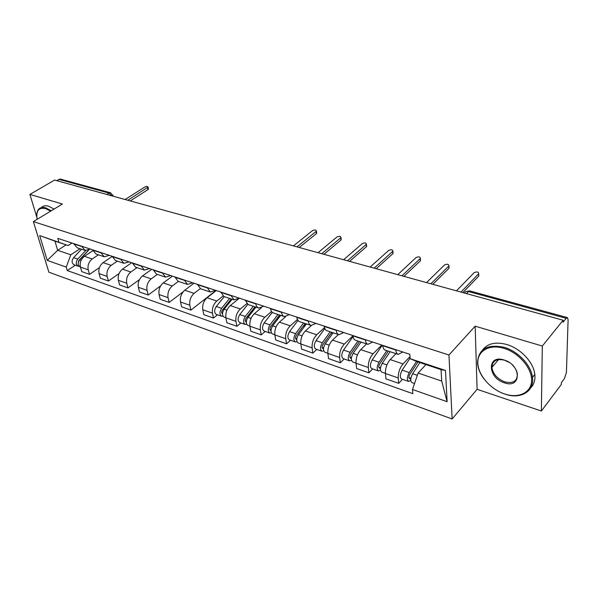 <?xml version="1.0" encoding="UTF-8"?>
<svg xmlns="http://www.w3.org/2000/svg" width="598" height="598" viewBox="0 0 598 598"><rect width="100%" height="100%" fill="white"/><g stroke="black" fill="none" stroke-linecap="round" stroke-linejoin="round"><path stroke-width="0.9" d="M541.369 411.028L542.311 346.048L563.144 320.236L54.582 180.073L29.9 194.41L62.409 204.03L33.368 221.611L48.887 272.202L452.133 418.989L477.099 389.305L541.369 411.028L561.335 384.432L561.38 382.638L564.392 378.639L566.433 372.487L568.1 319.698L567.397 317.59L566.216 318.308L468.286 291.488C466.373 291.069 465.117 291.585 464.519 293.05M542.311 346.048L475.148 326.172L448.963 355.01L33.368 221.611M563.144 320.236L563.092 322.187L566.216 318.308M29.9 194.41L36.784 217.074M56.548 180.611L60.353 179.071L110.645 192.81L109.038 193.109L58.746 179.333M92.832 250.719L84.393 256.318C80.932 259.106 79.609 262.701 80.431 267.097L81.717 271.604L89.521 274.355L88.242 269.818C87.435 265.4 88.766 261.782 92.227 258.964L98.393 254.83M81.694 246.503L73.816 243.902L77.247 247.804L85.11 250.42L81.62 246.212M99.447 267.583L89.521 274.355M90.395 249.104L85.11 250.42M112.11 256.505L103.095 262.634C99.627 265.49 98.289 269.145 99.081 273.6L100.337 278.167L108.402 281.015L107.169 276.418C106.392 271.941 107.737 268.255 111.206 265.37L117.372 261.132M92.555 249.815L96.031 254.045L104.172 256.751L100.718 252.506M119.039 273.578L108.402 281.015M109.441 255.376L104.172 256.751M131.709 262.709L122.448 269.167C118.98 272.097 117.627 275.82 118.382 280.327L119.6 284.962L127.95 287.907L126.746 283.25C126.006 278.713 127.374 274.96 130.842 272L137.009 267.65M112.043 256.236L115.474 260.504L123.906 263.299L120.497 259.016M139.416 279.67L127.95 287.907M129.153 261.872L123.906 263.299M151.735 269.309L142.488 275.932C139.02 278.937 137.645 282.727 138.362 287.302L139.543 291.988L148.192 295.038L147.033 290.322C146.331 285.724 147.713 281.905 151.182 278.87L157.341 274.407M132.233 262.881L135.611 267.186L144.35 270.094L140.993 265.766M160.698 285.807L148.192 295.038M149.582 268.599L144.35 270.094M172.478 276.141L163.247 282.944C159.778 286.023 158.388 289.881 159.061 294.522L160.197 299.269L169.159 302.431L168.045 297.654C167.388 292.99 168.793 289.096 172.261 285.986L178.406 281.404M153.155 269.773L156.482 274.123L165.549 277.128L162.245 272.77M183.152 291.802L169.159 302.431M170.744 275.566L165.549 277.128M193.976 283.22L184.767 290.209C181.306 293.371 179.886 297.303 180.521 302.005L181.613 306.819L190.912 310.1L189.843 305.257C189.23 300.525 190.65 296.563 194.111 293.371L200.255 288.647M174.863 276.926L178.129 281.307L187.533 284.431L184.296 280.028M215.975 290.464L190.912 310.1M192.706 282.794L187.533 284.431M216.274 290.561L207.095 297.752C203.634 300.996 202.199 305.002 202.789 309.771L203.821 314.653L213.471 318.054L212.462 313.15C211.886 308.344 213.337 304.307 216.79 301.026L223.017 296.077M197.4 284.342L200.599 288.774L210.354 292.011L207.192 287.571M217.493 314.802L213.471 318.054M215.489 290.299L210.354 292.011M239.402 298.178L230.267 305.578C226.814 308.904 225.356 312.993 225.902 317.837L226.874 322.778L236.898 326.306L235.941 321.335C235.425 316.462 236.89 312.343 240.336 308.979L246.757 303.702M220.804 292.048L223.921 296.518L234.065 299.89L230.978 295.405M240.897 322.965L236.898 326.306M239.155 298.096L234.065 299.89M261.274 307.888L254.337 313.703C250.898 317.127 249.418 321.29 249.904 326.209L250.824 331.217L261.236 334.887L260.347 329.849C259.883 324.901 261.371 320.7 264.802 317.239L271.537 311.513M245.135 300.061L248.17 304.569L258.717 308.075C257.192 307.544 256.213 306.146 255.772 303.866L255.72 303.552M265.213 331.442L261.236 334.887M263.748 306.198L258.717 308.075M285.627 316.708L279.363 322.158C275.94 325.671 274.437 329.924 274.863 334.917L275.708 339.993L286.539 343.813L285.724 338.7C285.328 333.684 286.838 329.393 290.247 325.835L297.43 319.489M270.438 308.396L270.498 308.718C270.916 311.012 271.881 312.425 273.383 312.948L284.364 316.589C282.869 316.073 281.92 314.66 281.509 312.35L281.456 312.029M290.493 340.255L286.539 343.813M289.335 314.623L284.364 316.589M311.386 325.536L305.391 330.948C301.99 334.566 300.473 338.909 300.831 343.97L301.601 349.12L312.874 353.097L312.134 347.916C311.805 342.818 313.337 338.438 316.723 334.775L324.52 327.614M296.795 317.075L296.84 317.403C297.228 319.728 298.163 321.148 299.635 321.664L311.065 325.462C309.607 324.953 308.688 323.525 308.314 321.186L308.269 320.857M316.791 349.426L312.874 353.097M315.968 323.391L311.065 325.462M338.408 334.544L332.495 340.105C329.124 343.828 327.577 348.26 327.868 353.403L328.556 358.621L340.299 362.762L339.642 357.507C339.387 352.334 340.942 347.864 344.306 344.089L352.917 335.837M324.251 326.119L324.295 326.448C324.647 328.81 325.536 330.238 326.971 330.739L338.887 334.701C337.466 334.207 336.592 332.772 336.255 330.395L336.218 330.059M344.179 358.979L340.299 362.762M343.708 332.525L338.887 334.701M366.589 343.895L360.744 349.643C357.395 353.478 355.832 358.008 356.042 363.225L356.64 368.525L368.884 372.838L368.316 367.508C368.144 362.261 369.721 357.686 373.055 353.799L381.771 345.061M352.887 335.553L352.925 335.889C353.231 338.281 354.083 339.724 355.481 340.21L367.912 344.336C366.537 343.857 365.699 342.407 365.408 340L365.371 339.664M372.718 368.929L368.884 372.838M372.636 342.056L367.912 344.336M395.966 353.657L390.202 359.592C386.891 363.547 385.299 368.174 385.426 373.481L385.927 378.848L398.702 383.348L398.238 377.951C398.156 372.614 399.756 367.934 403.045 363.928L409.989 356.632M382.772 345.39L382.802 345.734C383.071 348.163 383.879 349.613 385.224 350.092L398.208 354.397C396.878 353.934 396.093 352.476 395.846 350.032L395.816 349.688M402.484 379.311L398.702 383.348M402.828 351.998L398.208 354.397M66.146 244.866L57.67 250.308L70.803 254.778L80.05 248.738M71.984 243.042L68.127 245.524L54.949 241.136L57.67 250.308L47.242 260.392L39.662 235.575L68.127 245.524M425.925 364.601L418.107 373.047L441.698 381.076L441.062 369.631L417.299 361.73L410.146 358.703L409.809 354.293L57.797 238.37L58.851 241.951M410.146 358.703L445.48 370.446L447.117 401.714L412.493 389.477L418.107 373.047M70.803 254.778L66.258 267.112L67.275 270.565L412.814 393.678L412.493 389.477M66.258 267.112L47.242 260.392M452.133 418.989L448.963 355.01M477.099 389.305L475.148 326.172M75.318 265.22L67.275 270.565M39.662 235.575L54.949 241.136M441.698 381.076L447.117 401.714M441.062 369.631L445.48 370.446M148.401 188.662L147.975 189.603L130.282 200.935M128.047 200.128L148.05 187.129C147.713 186.27 146.645 186.225 144.828 186.987L125.498 199.284M88.384 250.256L78.719 260.653L78.233 263.471M85.693 250.562L77.755 259.084C75.669 262.223 75.804 264.6 78.159 266.207L79.205 266.319M81.478 249.209L73.584 257.656C71.498 260.78 71.633 263.15 73.995 264.757L78.159 266.207M79.467 260.085L78.906 260.451M88.698 250.121L79.736 259.764C77.65 262.911 77.777 265.288 80.139 266.902L80.401 266.992M50.621 211.169L45.553 208.553C38.75 207.177 35.932 210.773 37.091 219.361M37.196 219.294C36.351 214.929 36.777 211.647 38.474 209.435C40.141 207.476 42.578 206.96 45.799 207.887L51.286 210.765M41.389 207.603C43.063 205.787 45.463 205.323 48.58 206.213L54.067 209.083M504.495 393.933C518.615 398.784 531.577 392.654 531.607 380.253C531.854 367.927 518.623 352.671 503.965 348.335C489.306 343.82 477.316 350.981 477.824 363.038C478.116 375.028 490.375 389.246 504.495 393.933M483.946 378.908C479.947 373.488 477.809 368.069 477.525 362.635C478.475 348.896 487.4 343.805 504.293 347.363C518.16 351.34 531.286 365.296 532.459 377.42C534.507 391.705 520.342 399.651 504.824 394.075L501.034 392.58M504.368 382.802C487.407 377.846 486.787 354.18 504.099 360.011C521.673 365.012 521.598 389.126 504.368 382.802M509.152 362.41L504.443 360.183C496.467 358.434 492.289 360.848 491.907 367.426C492.976 374.027 497.237 378.833 504.69 381.853C512.897 383.774 517.135 381.262 517.405 374.311C517.008 370.984 515.304 367.852 512.299 364.892M482.481 350.136C487.445 343.446 495.525 341.563 506.73 344.5C520.574 348.44 533.655 362.343 534.814 374.445C535.397 380.111 533.962 384.671 530.516 388.132M492.617 366.589L492.221 364.541M316.589 232.562L316.364 233.661L299.777 247.049M297.004 246.884L316.409 231.164C316.14 229.811 314.854 229.632 312.537 230.604L293.431 245.898M341.114 238.968L340.92 240.09L324.512 253.814M321.754 253.702L340.957 237.593C340.703 236.165 339.38 235.956 336.988 236.965L318.046 252.685M366.559 245.614L366.395 246.75L350.077 260.945M347.453 260.788L366.425 244.276C366.193 242.758 364.832 242.526 362.358 243.565L343.603 259.726M231.314 298.978L222.441 310.011C221.402 311.752 221.402 313.016 222.449 313.801L222.493 313.815M229.602 298.402L221.604 308.329C219.444 311.954 219.444 314.585 221.604 316.237L223.024 316.17M224.257 296.63L216.259 306.497C214.099 310.1 214.099 312.732 216.274 314.376L221.604 316.237M229.363 302.708L226.388 305.1M232.144 299.247L224.145 309.196C221.978 312.829 221.978 315.467 224.138 317.119L225.88 317.725M254.995 306.841L246.129 318.143C245.083 319.923 245.075 321.208 246.092 322.001L246.279 322.038M253.305 306.273L245.315 316.447C243.147 320.147 243.117 322.83 245.24 324.475L246.727 324.355M247.766 304.419L239.768 314.541C237.593 318.233 237.578 320.894 239.708 322.546L245.24 324.475M254.3 309.248L250.846 312.134M255.944 307.155L247.961 317.351C245.785 321.066 245.756 323.742 247.871 325.394L249.889 326.097M279.595 315.004L270.737 326.598C269.698 328.414 269.668 329.722 270.67 330.515L271.006 330.552M277.935 314.458L269.96 324.878C267.784 328.668 267.725 331.389 269.803 333.041L271.372 332.847M272.307 312.358L264.189 322.905C262.014 326.672 261.961 329.386 264.047 331.038L269.803 333.041M280.298 315.864L276.306 319.31M280.679 315.37L272.703 325.82C270.528 329.618 270.468 332.346 272.531 333.998L274.848 334.798M305.167 323.503L296.339 335.388C295.285 337.25 295.248 338.58 296.219 339.365L296.72 339.365M303.545 322.965L295.591 333.654C293.401 337.534 293.319 340.299 295.337 341.944L297.004 341.667M297.961 320.408L289.582 331.598C287.399 335.456 287.324 338.214 289.357 339.858L295.337 341.944M306.019 323.78L302.85 326.62M306.4 323.907L298.447 334.633C296.257 338.52 296.174 341.286 298.185 342.938L300.809 343.857M392.983 252.52L392.849 253.672L376.396 268.577M374.161 268.151L392.879 251.205C392.662 249.605 391.271 249.344 388.7 250.413L370.155 267.044M331.77 332.339L322.972 344.538C321.926 346.444 321.874 347.789 322.808 348.582L323.503 348.485M330.193 331.808L322.262 342.781C320.072 346.758 319.96 349.568 321.918 351.213L323.682 350.817M324.826 328.526L316.013 340.643C313.823 344.598 313.711 347.393 315.684 349.045L321.918 351.213M332.219 332.481L330.545 334.043M333.161 332.794L325.237 343.805C323.047 347.782 322.927 350.6 324.878 352.244L327.854 353.283M420.446 259.696L420.342 260.87L403.956 276.358M401.946 275.805L420.364 258.418C420.17 256.721 418.735 256.43 416.073 257.536L397.775 274.661M359.48 341.54L350.72 354.068C349.673 356.019 349.598 357.395 350.51 358.18L351.422 357.91M357.94 341.024L350.047 352.297C347.857 356.363 347.707 359.226 349.598 360.871L351.489 360.317M353.029 336.607L343.536 350.069C341.346 354.113 341.204 356.961 343.11 358.606L349.598 360.871M361.035 342.056L353.149 353.358C350.959 357.44 350.802 360.302 352.685 361.947L356.027 363.113M449.008 267.156L448.934 268.345L432.803 284.312M430.866 283.781L448.949 265.916C448.769 264.129 447.304 263.8 444.531 264.936L426.524 282.585M388.349 351.123L379.648 364.003C378.594 366.006 378.504 367.396 379.379 368.181L380.425 367.748L380.47 368.211M386.861 350.63L379.02 362.209C376.822 366.387 376.635 369.295 378.452 370.932L380.485 370.177M382.242 345.218L372.225 359.884C370.035 364.033 369.848 366.933 371.687 368.57L378.452 370.932M380.53 367.785L378.788 367.179M390.09 351.706L382.249 363.315C380.059 367.501 379.865 370.416 381.674 372.053L385.411 373.361M478.736 274.931L478.766 276.052L462.859 292.594M460.991 292.078L478.699 273.72C478.542 271.836 477.032 271.47 474.154 272.643L456.468 290.837M417.935 361.94L409.824 374.363C408.778 376.419 408.666 377.839 409.495 378.624L410.52 378.16L410.699 380.455L408.561 381.427L401.497 378.968C399.741 377.331 399.965 374.385 402.155 370.132L410.101 358.082M416.537 361.409L409.249 372.561C407.059 376.837 406.827 379.797 408.561 381.427M410.886 378.28L408.942 377.615M419.871 362.582L412.62 373.713C410.43 378.011 410.198 380.971 411.917 382.6L414.534 383.512M403.045 363.928L390.202 359.592M373.055 353.799L360.744 349.643M344.306 344.089L332.495 340.105M316.723 334.775L305.391 330.948M290.247 325.835L279.363 322.158M264.802 317.239L254.337 313.703M240.336 308.979L230.267 305.578M216.79 301.026L207.095 297.752M194.111 293.371L184.767 290.209M172.261 285.986L163.247 282.944M151.182 278.87L142.488 275.932M130.842 272L122.448 269.167M111.206 265.37L103.095 262.634M92.227 258.964L84.393 256.318M365.408 340L352.925 335.889M336.255 330.395L324.295 326.448M308.314 321.186L296.84 317.403M281.509 312.35L270.498 308.718M255.772 303.866L245.187 300.383M231.037 295.718L220.864 292.362M207.252 287.877L197.46 284.655M184.363 280.335L174.93 277.225M162.312 273.069L153.23 270.072M141.068 266.065L132.308 263.18M120.572 259.315L112.118 256.527M100.793 252.797L92.63 250.106M395.846 350.032L382.802 345.734M368.316 367.508L356.042 363.225M339.642 357.507L327.868 353.403M312.134 347.916L300.831 343.97M285.724 338.7L274.863 334.917M260.347 329.849L249.904 326.209M235.941 321.335L225.902 317.837M212.462 313.15L202.789 309.771M189.843 305.257L180.521 302.005M168.045 297.654L159.061 294.522M147.033 290.322L138.362 287.302M126.746 283.25L118.382 280.327M107.169 276.418L99.081 273.6M88.242 269.818L80.431 267.097M398.238 377.951L385.426 373.481M111.811 195.845L109.038 193.109L106.84 194.47M466.313 293.551L469.609 290.875L466.163 291.465M112.985 195.03L112.858 196.129M147.534 187.69L147.975 189.603M77.755 259.084L73.584 257.656M81.141 260.242L79.736 259.764M316.088 231.531L316.364 233.661M340.666 237.922L340.92 240.09M366.178 244.56L366.395 246.75M222.538 313.128L221.709 312.836M221.604 308.329L216.259 306.497M226.948 310.16L224.145 309.196M246.331 321.358L245.374 321.029M245.315 316.447L239.768 314.541M251.025 318.398L247.961 317.351M271.058 329.909L269.975 329.535M269.96 324.878L264.189 322.905M276.044 326.964L272.703 325.82M296.78 338.812L295.547 338.386M295.591 333.654L289.582 331.598M302.08 335.874L298.447 334.633M392.669 251.444L392.849 253.672M323.555 348.073L322.165 347.588M322.262 342.781L316.013 340.643M329.192 345.158L325.237 343.805M420.2 258.605L420.342 260.87M351.445 357.724L349.89 357.185M350.047 352.297L343.536 350.069M357.447 354.831L353.149 353.358M448.829 266.05L448.934 268.345M379.02 362.209L372.225 359.884M386.921 364.915L382.249 363.315M478.624 273.802L478.692 276.134M409.249 372.561L402.155 370.132M417.329 375.327L412.62 373.713M128.308 200.39L124.795 199.418M147.37 205.645L143.819 204.666M167.081 211.079L163.486 210.085M187.473 216.7L183.833 215.691M208.59 222.516L204.905 221.499M230.462 228.541L226.724 227.517M253.133 234.79L249.344 233.751M276.65 241.271L272.8 240.217M301.056 247.998L297.146 246.922M326.411 254.987L322.434 253.896M352.76 262.253L348.716 261.139M380.179 269.81L376.052 268.674M408.718 277.674L404.51 276.515M438.461 285.874L434.155 284.685M469.609 290.875L567.397 317.59M113.276 196.249L110.645 192.81M148.05 187.129L148.491 189.043M491.907 367.426L498.553 359.57M534.814 374.445L532.459 377.42M316.409 231.164L316.686 233.295M340.957 237.593L341.204 239.761M366.425 244.276L366.641 246.466M392.879 251.205L393.058 253.432M420.364 258.418L420.514 260.676M448.949 265.916L449.053 268.21M478.699 273.72L478.766 276.052"/></g></svg>
